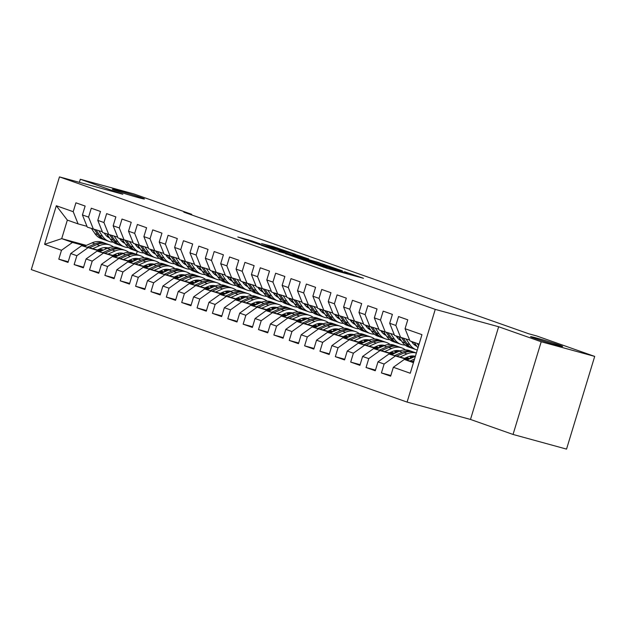 <?xml version="1.0" encoding="UTF-8"?>
<svg xmlns="http://www.w3.org/2000/svg" width="626" height="626" viewBox="0 0 626 626"><rect width="100%" height="100%" fill="white"/><g stroke="black" fill="none" stroke-linecap="round" stroke-linejoin="round"><path stroke-width="0.94" d="M308.336 261.778L327.508 268.491L363.463 278.288L344.511 271.684L347.931 273.1L341.96 271.614L308.336 261.778M138.236 197.573A16.769 0.587 16.9 0 0 144.45 198.982A16.769 0.587 16.9 0 0 135.545 195.727A16.769 0.587 16.9 0 0 118.572 190.64A16.769 0.587 16.9 0 0 112.359 189.232A16.769 0.587 16.9 0 0 121.272 192.487A16.769 0.587 16.9 0 0 138.236 197.573M556.428 345.02A16.769 0.587 16.9 0 0 562.641 346.428A16.769 0.587 16.9 0 0 553.736 343.165A16.769 0.587 16.9 0 0 536.764 338.087A16.769 0.587 16.9 0 0 530.558 336.678A16.769 0.587 16.9 0 0 539.463 339.934A16.769 0.587 16.9 0 0 556.428 345.02M252.035 240.955L237.81 236.98L259.571 244.539L295.527 254.336L273.765 246.785L261.465 243.537L289.032 252.317L263.436 245.431L252.826 242.012L260.166 243.85L252.035 240.955L251.738 241.926M183.794 212.151L528.853 333.815L536.779 335.982L594.7 356.405L541.208 341.757L498.648 326.749L435.25 309.385L59.462 176.892L122.86 194.256L80.308 179.255L133.8 193.904L191.72 214.327L183.794 212.151M285.659 253.733L306.466 261.073L342.43 270.878L320.661 263.319L285.62 253.874M279.564 251.738L261.253 245.251L297.217 255.056L308.798 259.015L292.694 254.696L298.266 256.691L319.276 262.701L279.564 251.738M435.25 309.385L407.088 402.088L31.3 269.595L59.462 176.892M390.843 375.506L381.422 372.932L390.64 376.179L393.339 367.282L410.241 373.245L421.963 334.66L405.061 328.705L407.769 319.808L398.551 316.56L395.843 325.45L389.701 323.282L392.4 314.393L383.182 311.138L380.483 320.035L374.34 317.867L377.04 308.97L367.822 305.723L365.115 314.62L358.972 312.452L361.671 303.555L352.454 300.308L349.754 309.197L343.611 307.037L346.311 298.14L337.093 294.893L334.394 303.782L328.243 301.615L330.951 292.725L321.733 289.47L319.025 298.367L312.883 296.2L315.582 287.303L306.364 284.055L303.665 292.952L297.522 290.785L300.222 281.888L291.004 278.64L288.304 287.537L282.154 285.37L284.861 276.473L275.643 273.226L272.936 282.115L266.793 279.947L269.493 271.058L260.275 267.803L257.576 276.7L251.425 274.532L254.133 265.643L244.915 262.388L242.207 271.285L236.065 269.117L238.764 260.22L229.546 256.973L226.847 265.87L220.704 263.702L223.404 254.805L214.186 251.558L211.486 260.447L205.336 258.288L208.043 249.391L198.825 246.143L196.118 255.032L189.975 252.865L192.675 243.976L183.457 240.72L180.757 249.617L174.615 247.45L177.314 238.553L168.097 235.306L165.397 244.203L159.247 242.035L161.954 233.138L152.736 229.891L150.029 238.78L143.886 236.62L146.586 227.723L137.368 224.476L134.668 233.365L128.518 231.197L131.225 222.308L122.007 219.053L119.3 227.95L113.157 225.783L115.857 216.886L106.639 213.638L103.939 222.535L97.797 220.368L100.496 211.471L91.279 208.223L88.579 217.12L82.429 214.953L85.136 206.056L75.918 202.808L73.211 211.698L78.093 223.889L67.342 220.102L61.708 238.639L72.459 242.434L85.175 245.916M381.422 372.932L384.121 364.035L377.979 361.867L388.949 354.019L408.481 359.363M375.475 370.091L366.053 367.509L375.271 370.764L377.979 361.867M366.053 367.509L368.761 358.62L362.61 356.452L373.581 348.596L393.12 353.948M360.114 364.676L350.693 362.094L359.911 365.341L362.61 356.452M350.693 362.094L353.393 353.197L347.25 351.037L358.221 343.181L377.752 348.533M344.754 359.261L335.333 356.679L344.55 359.927L347.25 351.037M335.333 356.679L338.032 347.782L331.89 345.615L342.86 337.766L362.391 343.118M329.386 353.839L319.964 351.264L329.182 354.512L331.89 345.615M319.964 351.264L322.672 342.367L316.521 340.2L327.492 332.351L347.031 337.696M314.025 348.424L304.604 345.842L313.822 349.097L316.521 340.2M304.604 345.842L307.303 336.952L301.161 334.785L312.131 326.936L331.663 332.281M298.665 343.009L289.243 340.427L298.461 343.682L301.161 334.785M289.243 340.427L291.943 331.537L285.8 329.37L296.763 321.514L316.302 326.866M283.296 337.594L273.875 335.012L283.093 338.259L285.8 329.37M273.875 335.012L276.582 326.115L270.432 323.947L281.403 316.099L300.942 321.451M267.936 332.171L258.515 329.597L267.732 332.844L270.432 323.947M258.515 329.597L261.214 320.7L255.072 318.532L266.042 310.684L285.573 316.036M252.568 326.756L243.146 324.174L252.364 327.429L255.072 318.532M243.146 324.174L245.854 315.285L239.703 313.117L250.674 305.269L270.213 310.613M237.207 321.341L227.786 318.759L237.004 322.014L239.703 313.117M227.786 318.759L230.485 309.87L224.343 307.702L235.313 299.846L254.845 305.198M221.847 315.927L212.425 313.344L221.643 316.592L224.343 307.702M212.425 313.344L215.125 304.447L208.982 302.288L219.953 294.431L239.484 299.784M206.478 310.512L197.057 307.929L206.275 311.177L208.982 302.288M197.057 307.929L199.764 299.032L193.614 296.865L204.585 289.016L224.124 294.369M191.118 305.089L181.696 302.514L190.914 305.762L193.614 296.865M181.696 302.514L184.396 293.617L178.254 291.45L189.224 283.601L208.755 288.946M175.757 299.674L166.336 297.092L175.554 300.347L178.254 291.45M166.336 297.092L169.036 288.203L162.893 286.035L173.856 278.179L193.395 283.531M160.389 294.259L150.968 291.677L160.186 294.924L162.893 286.035M150.968 291.677L153.667 282.78L147.525 280.62L158.495 272.764L178.027 278.116M145.029 288.844L135.607 286.262L144.825 289.509L147.525 280.62M135.607 286.262L138.307 277.365L132.164 275.197L143.135 267.349L162.666 272.701M129.66 283.421L120.239 280.847L129.457 284.094L132.164 275.197M120.239 280.847L122.946 271.95L116.796 269.783L127.767 261.934L147.306 267.279M114.3 278.007L104.878 275.424L114.096 278.68L116.796 269.783M104.878 275.424L107.578 266.535L101.435 264.368L112.406 256.519L131.937 261.864M98.939 272.592L89.518 270.009L98.736 273.265L101.435 264.368M89.518 270.009L92.218 261.12L86.075 258.953L97.038 251.096L116.577 256.449M83.571 267.177L74.15 264.595L83.368 267.842L86.075 258.953M74.15 264.595L76.857 255.698L70.707 253.53L81.677 245.682L101.216 251.034M68.211 261.754L58.789 259.18L68.007 262.427L70.707 253.53M58.789 259.18L61.489 250.283L44.595 244.328L56.317 205.743L73.211 211.698M102.351 231.745L87.311 227.144L82.429 214.953M88.579 217.12L93.454 229.312M98.392 249.531L102.226 250.58M118.658 255.087L119.269 255.251M133.596 259.172L136.319 259.923M135.091 258.452L135.967 259.054M135.013 258.718L134.363 258.538M120.45 254.727L118.369 254.156M103.407 250.056L99.573 249.007M86.357 245.392L61.708 238.639L44.595 244.328M61.489 250.283L72.459 242.434M117.711 237.16L102.672 232.559L97.797 220.368M103.939 222.535L108.822 234.727M114.433 254.649L118.259 255.698M133.862 259.97L135.31 260.369M148.925 264.102L151.68 264.853M81.677 245.682L100.536 251.331M113.76 254.954L117.586 256.003M134.019 260.502L134.637 260.666M148.957 264.587L151.688 265.338M76.857 255.698L87.82 247.849M133.072 242.575L118.04 237.974L113.157 225.783M119.3 227.95L124.183 240.141M129.793 260.072L133.628 261.12M149.231 265.393L150.67 265.784M164.294 269.516L167.04 270.268M97.038 251.096L115.904 256.746M129.12 260.369L132.955 261.418M149.387 265.917L149.997 266.089M164.317 270.009L167.048 270.753M92.218 261.12L103.188 253.264M148.44 247.998L133.401 243.389L128.518 231.197M134.668 233.365L139.543 245.556M145.162 265.487L148.988 266.535M164.591 270.808L166.039 271.207M179.654 274.931L182.401 275.683M112.406 256.519L131.264 262.161M144.489 265.784L148.315 266.832M164.748 271.332L165.366 271.504M179.685 275.424L182.409 276.168M107.578 266.535L118.549 258.679M163.801 253.413L148.761 248.812L143.886 236.62M150.029 238.78L154.912 250.979M160.522 270.901L164.348 271.95M179.952 276.222L181.399 276.622M195.022 280.346L197.769 281.105M127.767 261.934L146.633 267.584M159.849 271.199L163.676 272.247M180.116 276.747L180.726 276.919M195.046 280.839L197.777 281.59M122.946 271.95L133.917 264.102M179.169 258.828L164.129 254.226L159.247 242.035M165.397 244.203L170.272 256.394M175.883 276.316L179.717 277.365M195.32 281.637L196.76 282.036M210.383 285.769L213.13 286.52M143.135 267.349L161.993 272.999M175.21 276.622L179.044 277.67M195.476 282.17L196.087 282.334M210.406 286.254L213.137 287.005M138.307 277.365L149.278 269.516M194.529 264.242L179.49 259.641L174.615 247.45M180.757 249.617L185.64 261.809M191.251 281.739L195.077 282.788M210.68 287.06L212.128 287.451M225.743 291.184L228.49 291.935M158.495 272.764L177.354 278.413M190.578 282.036L194.404 283.085M210.837 287.584L211.455 287.749M225.775 291.677L228.498 292.42M153.667 282.78L164.638 274.931M209.89 269.657L194.858 265.056L189.975 252.865M196.118 255.032L201.001 267.224M206.611 287.154L210.446 288.203M226.049 292.475L227.488 292.866M241.112 296.599L243.858 297.35M173.856 278.179L192.722 283.828M205.938 287.451L209.765 288.5M226.205 292.999L226.815 293.171M241.135 297.092L243.866 297.835M169.036 288.203L180.006 280.346M225.258 275.08L210.219 270.479L205.336 258.288M211.486 260.447L216.361 272.639M221.98 292.569L225.806 293.617M241.409 297.89L242.857 298.289M256.472 302.014L259.219 302.765M189.224 283.601L208.082 289.251M221.299 292.866L225.133 293.915M241.566 298.414L242.176 298.586M256.503 302.507L259.227 303.258M184.396 293.617L195.367 285.769M240.619 280.495L225.579 275.894L220.704 263.702M226.847 265.87L231.73 278.061M237.34 297.984L241.166 299.032M256.77 303.305L258.217 303.704M271.833 307.436L274.587 308.188M204.585 289.016L223.443 294.666M236.667 298.281L240.494 299.33M256.926 303.837L257.544 304.001M271.864 307.922L274.595 308.673M199.764 299.032L210.727 291.184M255.979 285.91L240.947 281.309L236.065 269.117M242.207 271.285L247.09 283.476M252.701 303.399L256.535 304.447M272.138 308.728L273.578 309.119M287.201 312.851L289.948 313.603M219.953 294.431L238.811 300.081M252.028 303.704L255.862 304.752M272.294 309.252L272.905 309.416M287.224 313.344L289.955 314.088M215.125 304.447L226.096 296.599M271.348 291.325L256.308 286.724L251.425 274.532M257.576 276.7L262.45 288.891M268.069 308.821L271.895 309.87M287.498 314.142L288.946 314.534M302.561 318.266L305.308 319.017M235.313 299.846L254.172 305.496M267.396 309.119L271.222 310.167M287.655 314.667L288.273 314.839M302.593 318.759L305.316 319.503M230.485 309.87L241.456 302.014M286.708 296.747L271.668 292.146L266.793 279.947M272.936 282.115L277.819 294.306M283.429 314.236L287.256 315.285M302.859 319.557L304.306 319.956M317.93 323.681L320.676 324.432M250.674 305.269L269.54 310.919M282.756 314.534L286.583 315.582M303.023 320.082L303.633 320.254M317.953 324.174L320.684 324.917M245.854 315.285L256.824 307.429M302.076 302.162L287.037 297.561L282.154 285.37M288.304 287.537L293.179 299.729M298.798 319.651L302.624 320.7M318.227 324.972L319.675 325.371M333.29 329.096L336.037 329.855M266.042 310.684L284.9 316.333M298.117 319.949L301.951 320.997M318.384 325.504L318.994 325.669M333.314 329.589L336.045 330.34M261.214 320.7L272.185 312.851M317.437 307.577L302.397 302.976L297.522 290.785M303.665 292.952L308.548 305.144M314.158 325.066L317.985 326.115M333.588 330.387L335.035 330.786M348.651 334.519L351.397 335.27M281.403 316.099L300.261 321.748M313.485 325.371L317.312 326.42M333.744 330.919L334.362 331.084M348.682 335.004L351.405 335.755M276.582 326.115L287.545 318.266M332.797 312.992L317.765 308.391L312.883 296.2M319.025 298.367L323.908 310.559M329.519 330.489L333.353 331.537M348.956 335.81L350.396 336.201M364.019 339.934L366.766 340.685M296.763 321.514L315.629 327.163M328.846 330.786L332.672 331.835M349.112 336.334L349.723 336.506M364.042 340.427L366.773 341.17M291.943 331.537L302.914 323.681M348.166 318.415L333.126 313.806L328.243 301.615M334.394 303.782L339.269 315.974M344.887 335.904L348.713 336.952M364.316 341.225L365.764 341.624M379.379 345.349L382.126 346.1M312.131 326.936L330.99 332.578M344.214 336.201L348.04 337.25M364.473 341.749L365.091 341.921M379.411 345.842L382.134 346.585M307.303 336.952L318.274 329.096M363.526 323.83L348.486 319.229L343.611 307.037M349.754 309.197L354.637 321.396M360.247 341.319L364.074 342.367M379.677 346.64L381.124 347.039M394.748 350.763L397.494 351.522M327.492 332.351L346.358 338.001M359.574 341.616L363.401 342.665M379.833 347.172L380.451 347.336M394.771 351.256L397.502 352.008M322.672 342.367L333.642 334.519M378.886 329.245L363.855 324.644L358.972 312.452M365.115 314.62L369.997 326.811M375.608 346.734L379.442 347.782M395.045 352.055L396.485 352.454M410.108 356.186L412.855 356.937M342.86 337.766L361.718 343.416M374.935 347.039L378.769 348.087M395.202 352.587L395.812 352.751M410.132 356.671L412.863 357.423M338.032 347.782L349.003 339.934M394.255 334.66L379.215 330.058L374.34 317.867M380.483 320.035L385.358 332.226M390.976 352.156L394.803 353.205M410.406 357.477L411.853 357.869M358.221 343.181L377.079 348.831M390.303 352.454L394.13 353.502M410.562 358.002L411.18 358.166M353.393 353.197L364.363 345.349M409.615 340.075L394.583 335.473L389.701 323.282M395.843 325.45L400.726 337.641M406.337 357.571L410.163 358.62M373.581 348.596L392.447 354.246M405.664 357.869L409.49 358.917M368.761 358.62L379.732 350.763M419.091 344.12L409.944 340.896L405.061 328.705M388.949 354.019L407.808 359.668M384.121 364.035L395.092 356.186M191.548 214.89L191.72 214.327M80.308 179.255L79.369 182.346M498.648 326.749L470.486 419.451L513.046 434.452L541.208 341.757M513.046 434.452L566.538 449.108L594.7 356.405M470.486 419.451L407.088 402.088M137.243 251.355L136.351 254.312M86.983 226.33L78.093 223.889M393.339 367.282L404.31 359.434L413.661 361.992M404.31 359.434L413.457 362.657M67.342 220.102L56.317 205.743M304.079 260.166L337.891 269.477L303.289 259.399L300.245 258.71L304.025 260.346M278.914 250.877L296.059 256.167L278.914 250.877M406.798 360.114L414.702 356.601A20.04 15.697 -70.6 0 1 415.382 356.319A16.636 13.029 -70.6 0 0 407.612 357.008L404.654 358.315M412.08 361.562L414.052 360.686M414.568 358.988L410.038 360.999M414.185 342.391L417.526 347.313A20.04 15.697 109.4 0 0 417.941 347.899M417.104 343.416L418.622 345.654M399.959 357.031L407.025 353.893A20.04 15.697 -70.6 0 1 416.376 353.056M391.43 354.699L399.341 351.186A20.04 15.697 -70.6 0 1 409.451 350.583L412.37 351.616A20.04 15.697 109.4 0 0 402.26 352.219L394.67 355.584M411.885 355.936A16.636 13.029 -70.6 0 1 413.152 357.29M396.72 356.147L404.106 352.868A20.04 15.697 -70.6 0 1 414.216 352.266L416.384 353.033M415.085 356.437A16.636 13.029 109.4 0 0 414.498 356.1M413.277 351.976A20.04 15.697 109.4 0 0 412.37 351.616M413.512 355.967A16.636 13.029 -70.6 0 1 414.49 356.695M389.286 352.9L392.244 351.585A16.636 13.029 -70.6 0 1 400.037 350.896M407.103 357.235A16.636 13.029 -70.6 0 1 407.37 357.853M384.591 351.616L391.657 348.479A20.04 15.697 -70.6 0 1 401.767 347.876A20.04 15.697 -70.6 0 1 405.382 349.879M409.96 356.217A20.04 15.697 -70.6 0 1 410.672 358.393M376.07 349.277L383.981 345.771A20.04 15.697 -70.6 0 1 394.09 345.169L397.009 346.201A20.04 15.697 109.4 0 0 386.899 346.796L379.309 350.169M396.516 350.521A16.636 13.029 -70.6 0 1 397.792 351.875M381.351 350.724L388.738 347.446A20.04 15.697 -70.6 0 1 398.848 346.851L401.767 347.876M399.724 351.022A16.636 13.029 109.4 0 0 399.138 350.685M397.917 346.561A20.04 15.697 109.4 0 0 397.009 346.201M398.152 350.544A16.636 13.029 -70.6 0 1 399.13 351.28M413.935 344.41A16.636 13.029 109.4 0 0 415.429 344.222M398.825 336.976L402.166 341.898A20.04 15.697 109.4 0 0 408.684 347.054L411.603 348.079A20.04 15.697 109.4 0 0 412.534 348.369M406.125 339.12L409.842 344.605A20.04 15.697 109.4 0 0 416.36 349.762A20.04 15.697 109.4 0 0 417.292 350.044M411.532 341.452L412.088 342.273A16.636 13.029 109.4 0 0 416.83 346.288M401.681 337.907L405.085 342.931A20.04 15.697 109.4 0 0 411.603 348.079M416.267 345.458A16.636 13.029 -70.6 0 1 415.218 345.411M416.36 349.762L413.442 348.729A20.04 15.697 -70.6 0 1 406.923 343.58L403.402 338.376M416.079 345.92A16.636 13.029 109.4 0 0 416.642 346.014M398.566 338.995A16.636 13.029 109.4 0 0 400.069 338.807M383.464 331.553L386.798 336.483A20.04 15.697 109.4 0 0 393.316 341.639L396.235 342.665A20.04 15.697 109.4 0 0 397.174 342.954M390.765 333.705L394.482 339.19A20.04 15.697 109.4 0 0 401 344.347A20.04 15.697 109.4 0 0 405.069 345.051M412.612 342.985A20.04 15.697 109.4 0 0 413.802 342.25M396.164 336.037L396.72 336.851A16.636 13.029 109.4 0 0 401.469 340.873M386.312 332.484L389.716 337.508A20.04 15.697 109.4 0 0 396.235 342.665M400.906 340.043A16.636 13.029 -70.6 0 1 399.857 339.996M401 344.347L398.081 343.314A20.04 15.697 -70.6 0 1 391.563 338.157L388.034 332.962M400.71 340.505A16.636 13.029 109.4 0 0 401.282 340.599M373.925 347.485L376.883 346.17A16.636 13.029 -70.6 0 1 384.669 345.482M391.735 351.812A16.636 13.029 -70.6 0 1 392.009 352.438M369.23 346.201L376.296 343.064A20.04 15.697 -70.6 0 1 386.406 342.461A20.04 15.697 -70.6 0 1 390.021 344.464M394.599 350.803A20.04 15.697 -70.6 0 1 395.303 352.978M360.709 343.862L368.612 340.356A20.04 15.697 -70.6 0 1 378.722 339.754L381.641 340.779A20.04 15.697 109.4 0 0 371.531 341.381L363.949 344.754M381.156 345.106A16.636 13.029 -70.6 0 1 382.423 346.46M365.991 345.309L373.378 342.031A20.04 15.697 -70.6 0 1 383.488 341.428L386.406 342.461M384.356 345.607A16.636 13.029 109.4 0 0 383.777 345.27M382.549 341.147A20.04 15.697 109.4 0 0 381.641 340.779M382.783 345.129A16.636 13.029 -70.6 0 1 383.769 345.865M358.565 342.07L361.515 340.755A16.636 13.029 -70.6 0 1 369.309 340.067M376.375 346.397A16.636 13.029 -70.6 0 1 376.649 347.023M353.87 340.779L360.936 337.649A20.04 15.697 -70.6 0 1 371.046 337.046A20.04 15.697 -70.6 0 1 374.653 339.049M379.231 345.38A20.04 15.697 -70.6 0 1 379.943 347.563M345.341 338.447L353.252 334.933A20.04 15.697 -70.6 0 1 363.362 334.339L366.28 335.364A20.04 15.697 109.4 0 0 356.171 335.966L348.58 339.331M365.795 339.691A16.636 13.029 -70.6 0 1 367.063 341.045M350.63 339.895L358.017 336.616A20.04 15.697 -70.6 0 1 368.127 336.013L371.046 337.046M368.996 340.192A16.636 13.029 109.4 0 0 368.409 339.855M367.188 335.724A20.04 15.697 109.4 0 0 366.28 335.364M367.423 339.715A16.636 13.029 -70.6 0 1 368.401 340.45M383.206 333.572A16.636 13.029 109.4 0 0 384.7 333.384M368.096 326.138L371.437 331.068A20.04 15.697 109.4 0 0 377.955 336.217L380.874 337.25A20.04 15.697 109.4 0 0 381.805 337.539M375.404 328.29L379.121 333.775A20.04 15.697 109.4 0 0 385.639 338.932A20.04 15.697 109.4 0 0 389.708 339.636M397.244 337.57A20.04 15.697 109.4 0 0 398.433 336.835M380.804 330.622L381.359 331.436A16.636 13.029 109.4 0 0 386.101 335.458M370.952 327.069L374.356 332.093A20.04 15.697 109.4 0 0 380.874 337.25M385.538 334.62A16.636 13.029 -70.6 0 1 384.489 334.581M385.639 338.932L382.721 337.899A20.04 15.697 -70.6 0 1 376.203 332.742L372.673 327.539M385.35 335.09A16.636 13.029 109.4 0 0 385.921 335.184M367.838 328.157A16.636 13.029 109.4 0 0 369.34 327.969M352.735 320.723L356.077 325.645A20.04 15.697 109.4 0 0 362.587 330.802L365.514 331.835A20.04 15.697 109.4 0 0 366.445 332.124M360.036 322.875L363.753 328.36A20.04 15.697 109.4 0 0 370.271 333.509A20.04 15.697 109.4 0 0 374.34 334.221M381.883 332.156A20.04 15.697 109.4 0 0 383.073 331.42M365.443 325.199L365.999 326.021A16.636 13.029 109.4 0 0 370.741 330.035M355.584 321.654L358.995 326.678A20.04 15.697 109.4 0 0 365.514 331.835M370.177 329.206A16.636 13.029 -70.6 0 1 369.129 329.159M370.271 333.509L367.352 332.484A20.04 15.697 -70.6 0 1 360.834 327.328L357.313 322.124M369.982 329.675A16.636 13.029 109.4 0 0 370.553 329.769M343.197 336.647L346.155 335.34A16.636 13.029 -70.6 0 1 353.94 334.652M361.006 340.982A16.636 13.029 -70.6 0 1 361.28 341.6M338.502 335.364L345.568 332.226A20.04 15.697 -70.6 0 1 355.678 331.631A20.04 15.697 -70.6 0 1 359.293 333.627M363.87 339.965A20.04 15.697 -70.6 0 1 364.582 342.148M329.98 333.032L337.891 329.519A20.04 15.697 -70.6 0 1 347.993 328.916L350.92 329.949A20.04 15.697 109.4 0 0 340.81 330.551L333.22 333.916M350.427 334.268A16.636 13.029 -70.6 0 1 351.695 335.63M335.262 334.48L342.649 331.201A20.04 15.697 -70.6 0 1 352.759 330.598L355.678 331.631M353.635 334.777A16.636 13.029 109.4 0 0 353.048 334.433M351.828 330.309A20.04 15.697 109.4 0 0 350.92 329.949M352.062 334.3A16.636 13.029 -70.6 0 1 353.041 335.027M352.477 322.742A16.636 13.029 109.4 0 0 353.98 322.554M337.375 315.308L340.708 320.23A20.04 15.697 109.4 0 0 347.227 325.387L350.145 326.412A20.04 15.697 109.4 0 0 351.084 326.702M344.676 317.452L348.392 322.938A20.04 15.697 109.4 0 0 354.911 328.094A20.04 15.697 109.4 0 0 358.98 328.799M366.515 326.741A20.04 15.697 109.4 0 0 367.705 326.005M350.075 319.784L350.63 320.606A16.636 13.029 109.4 0 0 355.38 324.62M340.223 316.24L343.627 321.263A20.04 15.697 109.4 0 0 350.145 326.412M354.817 323.791A16.636 13.029 -70.6 0 1 353.768 323.744M354.911 328.094L351.992 327.069A20.04 15.697 -70.6 0 1 345.474 321.913L341.945 316.709M354.621 324.26A16.636 13.029 109.4 0 0 355.192 324.346M327.836 331.232L330.794 329.925A16.636 13.029 -70.6 0 1 338.58 329.229M345.646 335.567A16.636 13.029 -70.6 0 1 345.92 336.185M323.141 329.949L330.207 326.811A20.04 15.697 -70.6 0 1 340.317 326.209A20.04 15.697 -70.6 0 1 343.924 328.212M348.51 334.55A20.04 15.697 -70.6 0 1 349.214 336.725M314.62 327.617L322.523 324.104A20.04 15.697 -70.6 0 1 332.633 323.501L335.552 324.534A20.04 15.697 109.4 0 0 325.442 325.129L317.859 328.501M335.066 328.853A16.636 13.029 -70.6 0 1 336.334 330.207M319.902 329.065L327.288 325.786A20.04 15.697 -70.6 0 1 337.398 325.184L340.317 326.209M338.267 329.354A16.636 13.029 109.4 0 0 337.688 329.018M336.459 324.894A20.04 15.697 109.4 0 0 335.552 324.534M336.694 328.885A16.636 13.029 -70.6 0 1 337.672 329.612M337.117 317.327A16.636 13.029 109.4 0 0 338.611 317.139M322.007 309.886L325.348 314.815A20.04 15.697 109.4 0 0 331.866 319.972L334.785 320.997A20.04 15.697 109.4 0 0 335.716 321.287M329.307 312.038L333.024 317.523A20.04 15.697 109.4 0 0 339.542 322.68A20.04 15.697 109.4 0 0 343.611 323.384M351.155 321.318A20.04 15.697 109.4 0 0 352.344 320.582M334.714 314.369L335.27 315.191A16.636 13.029 109.4 0 0 340.012 319.205M324.863 310.817L328.267 315.84A20.04 15.697 109.4 0 0 334.785 320.997M339.449 318.376A16.636 13.029 -70.6 0 1 338.4 318.329M339.542 322.68L336.624 321.647A20.04 15.697 -70.6 0 1 330.105 316.498L326.584 311.294M339.261 318.837A16.636 13.029 109.4 0 0 339.832 318.931M312.476 325.817L315.426 324.503A16.636 13.029 -70.6 0 1 323.219 323.814M330.285 330.145A16.636 13.029 -70.6 0 1 330.551 330.771M307.781 324.534L314.839 321.396A20.04 15.697 -70.6 0 1 324.949 320.794A20.04 15.697 -70.6 0 1 328.564 322.797M333.142 329.135A20.04 15.697 -70.6 0 1 333.854 331.31M299.251 322.194L307.163 318.689A20.04 15.697 -70.6 0 1 317.272 318.086L320.191 319.111A20.04 15.697 109.4 0 0 310.081 319.714L302.491 323.086M319.698 323.439A16.636 13.029 -70.6 0 1 320.974 324.792M304.541 323.642L311.92 320.363A20.04 15.697 -70.6 0 1 322.03 319.769L324.949 320.794M322.906 323.939A16.636 13.029 109.4 0 0 322.32 323.603M321.099 319.479A20.04 15.697 109.4 0 0 320.191 319.111M321.334 323.462A16.636 13.029 -70.6 0 1 322.312 324.198M297.107 320.402L300.065 319.088A16.636 13.029 -70.6 0 1 307.851 318.399M314.917 324.73A16.636 13.029 -70.6 0 1 315.191 325.356M292.412 319.111L299.478 315.981A20.04 15.697 -70.6 0 1 309.588 315.379A20.04 15.697 -70.6 0 1 313.203 317.382M317.781 323.712A20.04 15.697 -70.6 0 1 318.493 325.896M283.891 316.779L291.794 313.274A20.04 15.697 -70.6 0 1 301.904 312.671L304.823 313.696A20.04 15.697 109.4 0 0 294.713 314.299L287.131 317.664M304.338 318.024A16.636 13.029 -70.6 0 1 305.605 319.377M289.173 318.227L296.56 314.948A20.04 15.697 -70.6 0 1 306.67 314.346L309.588 315.379M307.538 318.524A16.636 13.029 109.4 0 0 306.959 318.188M305.738 314.056A20.04 15.697 109.4 0 0 304.823 313.696M305.973 318.047A16.636 13.029 -70.6 0 1 306.951 318.783M281.747 314.988L284.705 313.673A16.636 13.029 -70.6 0 1 292.491 312.984M299.557 319.315A16.636 13.029 -70.6 0 1 299.831 319.933M277.052 313.696L284.118 310.559A20.04 15.697 -70.6 0 1 294.228 309.964A20.04 15.697 -70.6 0 1 297.835 311.959M302.413 318.298A20.04 15.697 -70.6 0 1 303.125 320.481M268.523 311.365L276.434 307.851A20.04 15.697 -70.6 0 1 286.544 307.249L289.462 308.282A20.04 15.697 109.4 0 0 279.352 308.884L271.762 312.249M288.977 312.609A16.636 13.029 -70.6 0 1 290.245 313.962M273.812 312.812L281.199 309.534A20.04 15.697 -70.6 0 1 291.309 308.931L294.228 309.964M292.178 313.11A16.636 13.029 109.4 0 0 291.591 312.773M290.37 308.641A20.04 15.697 109.4 0 0 289.462 308.282M290.605 312.632A16.636 13.029 -70.6 0 1 291.583 313.368M266.379 309.565L269.337 308.258A16.636 13.029 -70.6 0 1 277.13 307.562M284.188 313.9A16.636 13.029 -70.6 0 1 284.462 314.518M261.684 308.282L268.75 305.144A20.04 15.697 -70.6 0 1 278.86 304.541A20.04 15.697 -70.6 0 1 282.475 306.544M287.052 312.883A20.04 15.697 -70.6 0 1 287.764 315.058M253.162 305.95L261.073 302.436A20.04 15.697 -70.6 0 1 271.183 301.834L274.102 302.867A20.04 15.697 109.4 0 0 263.992 303.469L256.402 306.834M273.609 307.186A16.636 13.029 -70.6 0 1 274.884 308.54M258.444 307.397L265.831 304.119A20.04 15.697 -70.6 0 1 275.941 303.516L278.86 304.541M276.817 307.687A16.636 13.029 109.4 0 0 276.23 307.35M275.01 303.227A20.04 15.697 109.4 0 0 274.102 302.867M275.244 307.217A16.636 13.029 -70.6 0 1 276.222 307.945M251.018 304.15L253.976 302.835A16.636 13.029 -70.6 0 1 261.762 302.147M268.828 308.477A16.636 13.029 -70.6 0 1 269.102 309.103M246.323 302.867L253.389 299.729A20.04 15.697 -70.6 0 1 263.499 299.126A20.04 15.697 -70.6 0 1 267.114 301.129M271.692 307.468A20.04 15.697 -70.6 0 1 272.396 309.643M237.802 300.527L245.705 297.021A20.04 15.697 -70.6 0 1 255.815 296.419L258.734 297.452A20.04 15.697 109.4 0 0 248.624 298.046L241.041 301.419M258.248 301.771A16.636 13.029 -70.6 0 1 259.516 303.125M243.084 301.975L250.47 298.696A20.04 15.697 -70.6 0 1 260.58 298.101L263.499 299.126M261.449 302.272A16.636 13.029 109.4 0 0 260.87 301.935M259.641 297.812A20.04 15.697 109.4 0 0 258.734 297.452M259.876 301.795A16.636 13.029 -70.6 0 1 260.854 302.53M235.658 298.735L238.608 297.42A16.636 13.029 -70.6 0 1 246.401 296.732M253.467 303.062A16.636 13.029 -70.6 0 1 253.733 303.688M230.963 297.444L238.029 294.314A20.04 15.697 -70.6 0 1 248.139 293.711A20.04 15.697 -70.6 0 1 251.746 295.715M256.324 302.053A20.04 15.697 -70.6 0 1 257.036 304.228M222.433 295.112L230.345 291.606A20.04 15.697 -70.6 0 1 240.454 291.004L243.373 292.029A20.04 15.697 109.4 0 0 233.263 292.632L225.673 296.004M242.888 296.356A16.636 13.029 -70.6 0 1 244.156 297.71M227.723 296.56L235.11 293.281A20.04 15.697 -70.6 0 1 245.212 292.678L248.139 293.711M246.088 296.857A16.636 13.029 109.4 0 0 245.502 296.521M244.281 292.397A20.04 15.697 109.4 0 0 243.373 292.029M244.516 296.38A16.636 13.029 -70.6 0 1 245.494 297.115M220.289 293.32L223.247 292.006A16.636 13.029 -70.6 0 1 231.033 291.317M238.099 297.647A16.636 13.029 -70.6 0 1 238.373 298.266M215.594 292.029L222.66 288.891A20.04 15.697 -70.6 0 1 232.77 288.296A20.04 15.697 -70.6 0 1 236.385 290.292M240.963 296.63A20.04 15.697 -70.6 0 1 241.675 298.813M207.073 289.697L214.984 286.184A20.04 15.697 -70.6 0 1 225.086 285.589L228.013 286.614A20.04 15.697 109.4 0 0 217.903 287.217L210.313 290.581M227.52 290.941A16.636 13.029 -70.6 0 1 228.787 292.295M212.355 291.145L219.742 287.866A20.04 15.697 -70.6 0 1 229.852 287.264L232.77 288.296M230.728 291.442A16.636 13.029 109.4 0 0 230.141 291.106M228.92 286.974A20.04 15.697 109.4 0 0 228.013 286.614M229.155 290.965A16.636 13.029 -70.6 0 1 230.133 291.7M204.929 287.897L207.887 286.591A16.636 13.029 -70.6 0 1 215.673 285.894M222.739 292.232A16.636 13.029 -70.6 0 1 223.012 292.851M200.234 286.614L207.3 283.476A20.04 15.697 -70.6 0 1 217.41 282.874A20.04 15.697 -70.6 0 1 221.017 284.877M225.603 291.215A20.04 15.697 -70.6 0 1 226.307 293.391M191.713 284.282L199.616 280.769A20.04 15.697 -70.6 0 1 209.726 280.166L212.644 281.199A20.04 15.697 109.4 0 0 202.534 281.802L194.952 285.166M212.159 285.519A16.636 13.029 -70.6 0 1 213.427 286.872M196.994 285.73L204.381 282.451A20.04 15.697 -70.6 0 1 214.491 281.849L217.41 282.874M215.36 286.019A16.636 13.029 109.4 0 0 214.781 285.683M213.552 281.559A20.04 15.697 109.4 0 0 212.644 281.199M213.787 285.55A16.636 13.029 -70.6 0 1 214.765 286.278M189.568 282.483L192.518 281.168A16.636 13.029 -70.6 0 1 200.312 280.479M207.378 286.818A16.636 13.029 -70.6 0 1 207.644 287.436M184.873 281.199L191.932 278.061A20.04 15.697 -70.6 0 1 202.041 277.459A20.04 15.697 -70.6 0 1 205.657 279.462M210.234 285.8A20.04 15.697 -70.6 0 1 210.946 287.976M176.344 278.86L184.255 275.354A20.04 15.697 -70.6 0 1 194.365 274.751L197.284 275.784A20.04 15.697 109.4 0 0 187.174 276.379L179.584 279.752M196.791 280.104A16.636 13.029 -70.6 0 1 198.066 281.457M181.634 280.307L189.013 277.028A20.04 15.697 -70.6 0 1 199.123 276.434L202.041 277.459M199.999 280.605A16.636 13.029 109.4 0 0 199.412 280.268M198.192 276.144A20.04 15.697 109.4 0 0 197.284 275.784M198.426 280.127A16.636 13.029 -70.6 0 1 199.404 280.863M174.2 277.068L177.158 275.753A16.636 13.029 -70.6 0 1 184.944 275.064M192.01 281.395A16.636 13.029 -70.6 0 1 192.284 282.021M169.505 275.784L176.571 272.646A20.04 15.697 -70.6 0 1 186.681 272.044A20.04 15.697 -70.6 0 1 190.296 274.047M194.874 280.385A20.04 15.697 -70.6 0 1 195.586 282.561M160.984 273.445L168.887 269.939A20.04 15.697 -70.6 0 1 178.997 269.337L181.916 270.362A20.04 15.697 109.4 0 0 171.806 270.964L164.223 274.337M181.43 274.689A16.636 13.029 -70.6 0 1 182.698 276.043M166.266 274.892L173.652 271.614A20.04 15.697 -70.6 0 1 183.762 271.011L186.681 272.044M184.631 275.19A16.636 13.029 109.4 0 0 184.052 274.853M182.831 270.729A20.04 15.697 109.4 0 0 181.916 270.362M183.066 274.712A16.636 13.029 -70.6 0 1 184.044 275.448M158.84 271.653L161.79 270.338A16.636 13.029 -70.6 0 1 169.583 269.649M176.649 275.98A16.636 13.029 -70.6 0 1 176.923 276.598M154.145 270.362L161.211 267.232A20.04 15.697 -70.6 0 1 171.321 266.629A20.04 15.697 -70.6 0 1 174.928 268.632M179.506 274.963A20.04 15.697 -70.6 0 1 180.218 277.146M145.615 268.03L153.526 264.516A20.04 15.697 -70.6 0 1 163.636 263.922L166.555 264.947A20.04 15.697 109.4 0 0 156.445 265.549L148.855 268.914M166.07 269.274A16.636 13.029 -70.6 0 1 167.338 270.628M150.905 269.477L158.292 266.199A20.04 15.697 -70.6 0 1 168.402 265.596L171.321 266.629M169.27 269.775A16.636 13.029 109.4 0 0 168.684 269.438M167.463 265.307A20.04 15.697 109.4 0 0 166.555 264.947M167.698 269.297A16.636 13.029 -70.6 0 1 168.676 270.033M143.471 266.23L146.429 264.923A16.636 13.029 -70.6 0 1 154.223 264.235M161.281 270.565A16.636 13.029 -70.6 0 1 161.555 271.183M138.776 264.947L145.842 261.809A20.04 15.697 -70.6 0 1 155.952 261.214A20.04 15.697 -70.6 0 1 159.567 263.21M164.145 269.548A20.04 15.697 -70.6 0 1 164.857 271.731M130.255 262.615L138.166 259.101A20.04 15.697 -70.6 0 1 148.276 258.499L151.195 259.532A20.04 15.697 109.4 0 0 141.085 260.134L133.494 263.499M150.702 263.851A16.636 13.029 -70.6 0 1 151.977 265.213M135.537 264.062L142.924 260.784A20.04 15.697 -70.6 0 1 153.034 260.181L155.952 261.214M153.91 264.36A16.636 13.029 109.4 0 0 153.323 264.015M152.102 259.892A20.04 15.697 109.4 0 0 151.195 259.532M152.337 263.882A16.636 13.029 -70.6 0 1 153.315 264.61M128.111 260.815L131.069 259.508A16.636 13.029 -70.6 0 1 138.855 258.812M145.921 265.15A16.636 13.029 -70.6 0 1 146.194 265.768M123.416 259.532L130.482 256.394A20.04 15.697 -70.6 0 1 140.592 255.791A20.04 15.697 -70.6 0 1 144.207 257.795M148.785 264.133A20.04 15.697 -70.6 0 1 149.489 266.308M114.894 257.2L122.798 253.686A20.04 15.697 -70.6 0 1 132.908 253.084L135.826 254.117A20.04 15.697 109.4 0 0 125.716 254.712L118.134 258.084M135.341 258.436A16.636 13.029 -70.6 0 1 136.609 259.79M120.176 258.648L127.563 255.369A20.04 15.697 -70.6 0 1 137.673 254.766L140.592 255.791M138.542 258.937A16.636 13.029 109.4 0 0 137.963 258.601M136.734 254.477A20.04 15.697 109.4 0 0 135.826 254.117M136.969 258.468A16.636 13.029 -70.6 0 1 137.947 259.195M112.75 255.4L115.7 254.086A16.636 13.029 -70.6 0 1 123.494 253.397M130.56 259.727A16.636 13.029 -70.6 0 1 130.826 260.353M108.055 254.117L115.121 250.979A20.04 15.697 -70.6 0 1 125.231 250.377A20.04 15.697 -70.6 0 1 128.839 252.38M133.416 258.718A20.04 15.697 -70.6 0 1 134.128 260.893M99.526 251.777L107.437 248.272A20.04 15.697 -70.6 0 1 117.547 247.669L120.466 248.694A20.04 15.697 109.4 0 0 110.356 249.297L102.766 252.669M119.981 253.021A16.636 13.029 -70.6 0 1 121.248 254.375M104.816 253.225L112.203 249.946A20.04 15.697 -70.6 0 1 122.305 249.351L125.231 250.377M123.181 253.522A16.636 13.029 109.4 0 0 122.594 253.186M121.374 249.062A20.04 15.697 109.4 0 0 120.466 248.694M121.608 253.045A16.636 13.029 -70.6 0 1 122.586 253.78M321.748 311.912A16.636 13.029 109.4 0 0 323.251 311.725M306.646 304.471L309.98 309.4A20.04 15.697 109.4 0 0 316.498 314.549L319.416 315.582A20.04 15.697 109.4 0 0 320.355 315.872M313.947 306.623L317.664 312.108A20.04 15.697 109.4 0 0 324.182 317.265A20.04 15.697 109.4 0 0 328.251 317.969M335.794 315.903A20.04 15.697 109.4 0 0 336.984 315.168M319.354 308.954L319.902 309.768A16.636 13.029 109.4 0 0 324.651 313.79M309.494 305.402L312.898 310.426A20.04 15.697 109.4 0 0 319.416 315.582M324.088 312.953A16.636 13.029 -70.6 0 1 323.039 312.914M324.182 317.265L321.263 316.232A20.04 15.697 -70.6 0 1 314.745 311.075L311.216 305.871M323.892 313.423A16.636 13.029 109.4 0 0 324.464 313.516M306.388 306.49A16.636 13.029 109.4 0 0 307.882 306.302M291.278 299.056L294.619 303.986A20.04 15.697 109.4 0 0 301.137 309.134L304.056 310.167A20.04 15.697 109.4 0 0 304.987 310.457M298.586 301.208L302.303 306.693A20.04 15.697 109.4 0 0 308.821 311.842A20.04 15.697 109.4 0 0 312.89 312.554M320.426 310.488A20.04 15.697 109.4 0 0 321.615 309.753M303.986 303.54L304.541 304.353A16.636 13.029 109.4 0 0 309.283 308.368M294.134 299.987L297.538 305.011A20.04 15.697 109.4 0 0 304.056 310.167M308.72 307.538A16.636 13.029 -70.6 0 1 307.671 307.499M308.821 311.842L305.903 310.817A20.04 15.697 -70.6 0 1 299.385 305.66L295.855 300.457M308.532 308.008A16.636 13.029 109.4 0 0 309.103 308.102M291.027 301.075A16.636 13.029 109.4 0 0 292.522 300.887M275.917 293.641L279.259 298.563A20.04 15.697 109.4 0 0 285.777 303.72L288.696 304.752A20.04 15.697 109.4 0 0 289.627 305.034M283.218 295.785L286.935 301.27A20.04 15.697 109.4 0 0 293.453 306.427A20.04 15.697 109.4 0 0 297.522 307.131M305.065 305.073A20.04 15.697 109.4 0 0 306.255 304.338M288.625 298.117L289.181 298.938A16.636 13.029 109.4 0 0 293.923 302.953M278.773 294.572L282.177 299.596A20.04 15.697 109.4 0 0 288.696 304.752M293.359 302.123A16.636 13.029 -70.6 0 1 292.311 302.076M293.453 306.427L290.534 305.402A20.04 15.697 -70.6 0 1 284.016 300.245L280.495 295.042M293.171 302.593A16.636 13.029 109.4 0 0 293.735 302.679M275.659 295.66A16.636 13.029 109.4 0 0 277.161 295.472M260.557 288.226L263.89 293.148A20.04 15.697 109.4 0 0 270.409 298.305L273.327 299.33A20.04 15.697 109.4 0 0 274.266 299.619M267.858 290.37L271.574 295.855A20.04 15.697 109.4 0 0 278.093 301.012A20.04 15.697 109.4 0 0 282.162 301.716M289.705 299.651A20.04 15.697 109.4 0 0 290.894 298.915M273.257 292.702L273.812 293.524A16.636 13.029 109.4 0 0 278.562 297.538M263.405 289.149L266.809 294.181A20.04 15.697 109.4 0 0 273.327 299.33M277.999 296.708A16.636 13.029 -70.6 0 1 276.95 296.661M278.093 301.012L275.174 299.979A20.04 15.697 -70.6 0 1 268.656 294.83L265.127 289.627M277.803 297.17A16.636 13.029 109.4 0 0 278.374 297.264M260.299 290.245A16.636 13.029 109.4 0 0 261.793 290.057M245.189 282.803L248.53 287.733A20.04 15.697 109.4 0 0 255.048 292.89L257.967 293.915A20.04 15.697 109.4 0 0 258.898 294.204M252.497 284.955L256.214 290.441A20.04 15.697 109.4 0 0 262.732 295.597A20.04 15.697 109.4 0 0 266.801 296.301M274.337 294.236A20.04 15.697 109.4 0 0 275.526 293.5M257.896 287.287L258.452 288.101A16.636 13.029 109.4 0 0 263.194 292.123M248.045 283.735L251.449 288.758A20.04 15.697 109.4 0 0 257.967 293.915M262.63 291.293A16.636 13.029 -70.6 0 1 261.582 291.246M262.732 295.597L259.813 294.564A20.04 15.697 -70.6 0 1 253.295 289.408L249.766 284.212M262.443 291.755A16.636 13.029 109.4 0 0 263.014 291.849M244.93 284.822A16.636 13.029 109.4 0 0 246.433 284.634M229.828 277.388L233.169 282.318A20.04 15.697 109.4 0 0 239.68 287.467L242.606 288.5A20.04 15.697 109.4 0 0 243.537 288.789M237.129 279.54L240.846 285.026A20.04 15.697 109.4 0 0 247.364 290.174A20.04 15.697 109.4 0 0 251.433 290.887M258.976 288.821A20.04 15.697 109.4 0 0 260.166 288.085M242.536 281.872L243.084 282.686A16.636 13.029 109.4 0 0 247.833 286.708M232.676 278.32L236.088 283.343A20.04 15.697 109.4 0 0 242.606 288.5M247.27 285.871A16.636 13.029 -70.6 0 1 246.221 285.832M247.364 290.174L244.445 289.149A20.04 15.697 -70.6 0 1 237.927 283.993L234.406 278.789M247.074 286.34A16.636 13.029 109.4 0 0 247.646 286.434M229.57 279.407A16.636 13.029 109.4 0 0 231.064 279.219M214.46 271.974L217.801 276.895A20.04 15.697 109.4 0 0 224.319 282.052L227.238 283.085A20.04 15.697 109.4 0 0 228.177 283.367M221.768 274.125L225.485 279.603A20.04 15.697 109.4 0 0 232.003 284.76A20.04 15.697 109.4 0 0 236.072 285.472M243.608 283.406A20.04 15.697 109.4 0 0 244.797 282.67M227.168 276.449L227.723 277.271A16.636 13.029 109.4 0 0 232.473 281.285M217.316 272.905L220.72 277.928A20.04 15.697 109.4 0 0 227.238 283.085M231.91 280.456A16.636 13.029 -70.6 0 1 230.861 280.409M232.003 284.76L229.085 283.735A20.04 15.697 -70.6 0 1 222.566 278.578L219.037 273.374M231.714 280.925A16.636 13.029 109.4 0 0 232.285 281.011M214.209 273.992A16.636 13.029 109.4 0 0 215.704 273.805M199.099 266.559L202.441 271.481A20.04 15.697 109.4 0 0 208.959 276.637L211.878 277.662A20.04 15.697 109.4 0 0 212.809 277.952M206.4 268.703L210.117 274.188A20.04 15.697 109.4 0 0 216.635 279.345A20.04 15.697 109.4 0 0 220.704 280.049M228.247 277.983A20.04 15.697 109.4 0 0 229.437 277.255M211.807 271.035L212.363 271.856A16.636 13.029 109.4 0 0 217.105 275.87M201.955 267.49L205.359 272.513A20.04 15.697 109.4 0 0 211.878 277.662M216.541 275.041A16.636 13.029 -70.6 0 1 215.493 274.994M216.635 279.345L213.716 278.312A20.04 15.697 -70.6 0 1 207.198 273.163L203.677 267.959M216.353 275.503A16.636 13.029 109.4 0 0 216.925 275.596M198.841 268.577A16.636 13.029 109.4 0 0 200.343 268.39M183.739 261.136L187.072 266.066A20.04 15.697 109.4 0 0 193.59 271.222L196.509 272.247A20.04 15.697 109.4 0 0 197.448 272.537M191.04 263.288L194.756 268.773A20.04 15.697 109.4 0 0 201.275 273.93A20.04 15.697 109.4 0 0 205.344 274.634M212.887 272.568A20.04 15.697 109.4 0 0 214.076 271.833M196.447 265.62L196.994 266.433A16.636 13.029 109.4 0 0 201.744 270.455M186.587 262.067L189.991 267.091A20.04 15.697 109.4 0 0 196.509 272.247M201.181 269.626A16.636 13.029 -70.6 0 1 200.132 269.579M201.275 273.93L198.356 272.897A20.04 15.697 -70.6 0 1 191.838 267.74L188.309 262.544M200.985 270.088A16.636 13.029 109.4 0 0 201.556 270.182M183.481 263.155A16.636 13.029 109.4 0 0 184.975 262.967M168.371 255.721L171.712 260.651A20.04 15.697 109.4 0 0 178.23 265.8L181.149 266.832A20.04 15.697 109.4 0 0 182.08 267.122M175.679 257.873L179.396 263.358A20.04 15.697 109.4 0 0 185.914 268.507A20.04 15.697 109.4 0 0 189.983 269.219M197.519 267.153A20.04 15.697 109.4 0 0 198.708 266.418M181.078 260.205L181.634 261.019A16.636 13.029 109.4 0 0 186.376 265.041M171.227 256.652L174.631 261.676A20.04 15.697 109.4 0 0 181.149 266.832M185.812 264.203A16.636 13.029 -70.6 0 1 184.764 264.164M185.914 268.507L182.995 267.482A20.04 15.697 -70.6 0 1 176.477 262.325L172.948 257.122M185.625 264.673A16.636 13.029 109.4 0 0 186.196 264.767M168.12 257.74A16.636 13.029 109.4 0 0 169.615 257.552M153.01 250.306L156.351 255.228A20.04 15.697 109.4 0 0 162.87 260.385L165.788 261.418A20.04 15.697 109.4 0 0 166.719 261.707M160.311 252.458L164.028 257.943A20.04 15.697 109.4 0 0 170.546 263.092A20.04 15.697 109.4 0 0 174.615 263.804M182.158 261.738A20.04 15.697 109.4 0 0 183.348 261.003M165.718 254.782L166.273 255.604A16.636 13.029 109.4 0 0 171.015 259.618M155.858 251.237L159.27 256.261A20.04 15.697 109.4 0 0 165.788 261.418M170.452 258.788A16.636 13.029 -70.6 0 1 169.403 258.741M170.546 263.092L167.627 262.067A20.04 15.697 -70.6 0 1 161.109 256.91L157.588 251.707M170.264 259.258A16.636 13.029 109.4 0 0 170.828 259.352M152.752 252.325A16.636 13.029 109.4 0 0 154.254 252.137M137.65 244.891L140.983 249.813A20.04 15.697 109.4 0 0 147.501 254.97L150.42 255.995A20.04 15.697 109.4 0 0 151.359 256.284M144.95 247.035L148.667 252.521A20.04 15.697 109.4 0 0 155.185 257.677A20.04 15.697 109.4 0 0 159.254 258.381M166.798 256.324A20.04 15.697 109.4 0 0 167.987 255.588M150.35 249.367L150.905 250.189A16.636 13.029 109.4 0 0 155.655 254.203M140.498 245.822L143.902 250.846A20.04 15.697 109.4 0 0 150.42 255.995M155.091 253.374A16.636 13.029 -70.6 0 1 154.043 253.327M155.185 257.677L152.267 256.644A20.04 15.697 -70.6 0 1 145.748 251.495L142.219 246.292M154.896 253.843A16.636 13.029 109.4 0 0 155.467 253.929M137.391 246.91A16.636 13.029 109.4 0 0 138.886 246.722M122.281 239.468L125.623 244.398A20.04 15.697 109.4 0 0 132.141 249.555L135.059 250.58A20.04 15.697 109.4 0 0 135.991 250.87M129.59 241.62L133.307 247.106A20.04 15.697 109.4 0 0 139.825 252.262A20.04 15.697 109.4 0 0 143.894 252.967M151.429 250.901A20.04 15.697 109.4 0 0 152.619 250.165M134.989 243.952L135.545 244.766A16.636 13.029 109.4 0 0 140.287 248.788M125.137 240.4L128.541 245.423A20.04 15.697 109.4 0 0 135.059 250.58M139.723 247.959A16.636 13.029 -70.6 0 1 138.675 247.912M139.825 252.262L136.898 251.229A20.04 15.697 -70.6 0 1 130.388 246.081L126.859 240.877M139.535 248.42A16.636 13.029 109.4 0 0 140.107 248.514M122.023 241.495A16.636 13.029 109.4 0 0 123.525 241.3M106.921 234.054L110.262 238.983A20.04 15.697 109.4 0 0 116.772 244.132L119.699 245.165A20.04 15.697 109.4 0 0 120.63 245.455M114.222 236.205L117.938 241.691A20.04 15.697 109.4 0 0 124.457 246.847A20.04 15.697 109.4 0 0 128.526 247.552M136.069 245.486A20.04 15.697 109.4 0 0 137.258 244.75M119.629 238.537L120.176 239.351A16.636 13.029 109.4 0 0 124.926 243.373M109.769 234.985L113.181 240.008A20.04 15.697 109.4 0 0 119.699 245.165M124.363 242.536A16.636 13.029 -70.6 0 1 123.314 242.497M124.457 246.847L121.538 245.815A20.04 15.697 -70.6 0 1 115.02 240.658L111.498 235.454M124.167 243.005A16.636 13.029 109.4 0 0 124.738 243.099M97.382 249.985L100.34 248.671A16.636 13.029 -70.6 0 1 108.126 247.982M115.192 254.312A16.636 13.029 -70.6 0 1 115.466 254.939M92.687 248.694L99.753 245.564A20.04 15.697 -70.6 0 1 109.863 244.962A20.04 15.697 -70.6 0 1 113.478 246.965M118.056 253.295A20.04 15.697 -70.6 0 1 118.768 255.478M84.166 246.362L92.069 242.849A20.04 15.697 -70.6 0 1 102.179 242.254L105.098 243.279A20.04 15.697 109.4 0 0 94.996 243.882L87.405 247.247M104.612 247.606A16.636 13.029 -70.6 0 1 105.88 248.96M89.448 247.81L96.834 244.531A20.04 15.697 -70.6 0 1 106.944 243.929L109.863 244.962M107.821 248.107A16.636 13.029 109.4 0 0 107.234 247.771M106.013 243.639A20.04 15.697 109.4 0 0 105.098 243.279M106.248 247.63A16.636 13.029 -70.6 0 1 107.226 248.365M106.663 236.072A16.636 13.029 109.4 0 0 108.157 235.885M91.552 228.639L94.894 233.561A20.04 15.697 109.4 0 0 101.412 238.717L104.331 239.75A20.04 15.697 109.4 0 0 105.27 240.04M98.861 230.791L102.578 236.276A20.04 15.697 109.4 0 0 109.096 241.425A20.04 15.697 109.4 0 0 113.165 242.137M120.701 240.071A20.04 15.697 109.4 0 0 121.89 239.335M104.26 233.115L104.816 233.936A16.636 13.029 109.4 0 0 109.566 237.95M94.409 229.57L97.812 234.594A20.04 15.697 109.4 0 0 104.331 239.75M109.002 237.121A16.636 13.029 -70.6 0 1 107.954 237.082M109.096 241.425L106.177 240.4A20.04 15.697 -70.6 0 1 99.659 235.243L96.13 230.039M108.807 237.59A16.636 13.029 109.4 0 0 109.378 237.684M323.681 267.294L323.877 266.66M326.561 268.218L326.795 267.459M330.575 269.329L330.911 268.202M341.726 272.38L341.96 271.614M344.644 273.179L344.879 272.412M320.426 264.094L320.661 263.319M323.916 265.048L324.119 264.383M296.982 255.823L297.217 255.056M300.464 256.777L300.668 256.12M273.531 247.56L273.765 246.785M277.013 248.514L277.216 247.849M248.326 240.728L248.577 239.891M414.702 356.601L415.241 356.789M418.058 347.5L417.526 347.313M404.106 352.868L407.025 353.893M399.341 351.186L402.26 352.219M388.738 347.446L391.657 348.479M383.981 345.771L386.899 346.796M405.085 342.931L402.166 341.898M409.842 344.605L406.923 343.58M389.716 337.508L386.798 336.483M394.482 339.19L391.563 338.157M373.378 342.031L376.296 343.064M368.612 340.356L371.531 341.381M358.017 336.616L360.936 337.649M353.252 334.933L356.171 335.966M374.356 332.093L371.437 331.068M379.121 333.775L376.203 332.742M358.995 326.678L356.077 325.645M363.753 328.36L360.834 327.328M342.649 331.201L345.568 332.226M337.891 329.519L340.81 330.551M343.627 321.263L340.708 320.23M348.392 322.938L345.474 321.913M327.288 325.786L330.207 326.811M322.523 324.104L325.442 325.129M328.267 315.84L325.348 314.815M333.024 317.523L330.105 316.498M311.92 320.363L314.839 321.396M307.163 318.689L310.081 319.714M296.56 314.948L299.478 315.981M291.794 313.274L294.713 314.299M281.199 309.534L284.118 310.559M276.434 307.851L279.352 308.884M265.831 304.119L268.75 305.144M261.073 302.436L263.992 303.469M250.47 298.696L253.389 299.729M245.705 297.021L248.624 298.046M235.11 293.281L238.029 294.314M230.345 291.606L233.263 292.632M219.742 287.866L222.66 288.891M214.984 286.184L217.903 287.217M204.381 282.451L207.3 283.476M199.616 280.769L202.534 281.802M189.013 277.028L191.932 278.061M184.255 275.354L187.174 276.379M173.652 271.614L176.571 272.646M168.887 269.939L171.806 270.964M158.292 266.199L161.211 267.232M153.526 264.516L156.445 265.549M142.924 260.784L145.842 261.809M138.166 259.101L141.085 260.134M127.563 255.369L130.482 256.394M122.798 253.686L125.716 254.712M112.203 249.946L115.121 250.979M107.437 248.272L110.356 249.297M312.898 310.426L309.98 309.4M317.664 312.108L314.745 311.075M297.538 305.011L294.619 303.986M302.303 306.693L299.385 305.66M282.177 299.596L279.259 298.563M286.935 301.27L284.016 300.245M266.809 294.181L263.89 293.148M271.574 295.855L268.656 294.83M251.449 288.758L248.53 287.733M256.214 290.441L253.295 289.408M236.088 283.343L233.169 282.318M240.846 285.026L237.927 283.993M220.72 277.928L217.801 276.895M225.485 279.603L222.566 278.578M205.359 272.513L202.441 271.481M210.117 274.188L207.198 273.163M189.991 267.091L187.072 266.066M194.756 268.773L191.838 267.74M174.631 261.676L171.712 260.651M179.396 263.358L176.477 262.325M159.27 256.261L156.351 255.228M164.028 257.943L161.109 256.91M143.902 250.846L140.983 249.813M148.667 252.521L145.748 251.495M128.541 245.423L125.623 244.398M133.307 247.106L130.388 246.081M113.181 240.008L110.262 238.983M117.938 241.691L115.02 240.658M96.834 244.531L99.753 245.564M92.069 242.849L94.996 243.882M97.812 234.594L94.894 233.561M102.578 236.276L99.659 235.243M329.566 269.055L329.839 268.147M347.649 274.008L347.931 273.1"/></g></svg>
